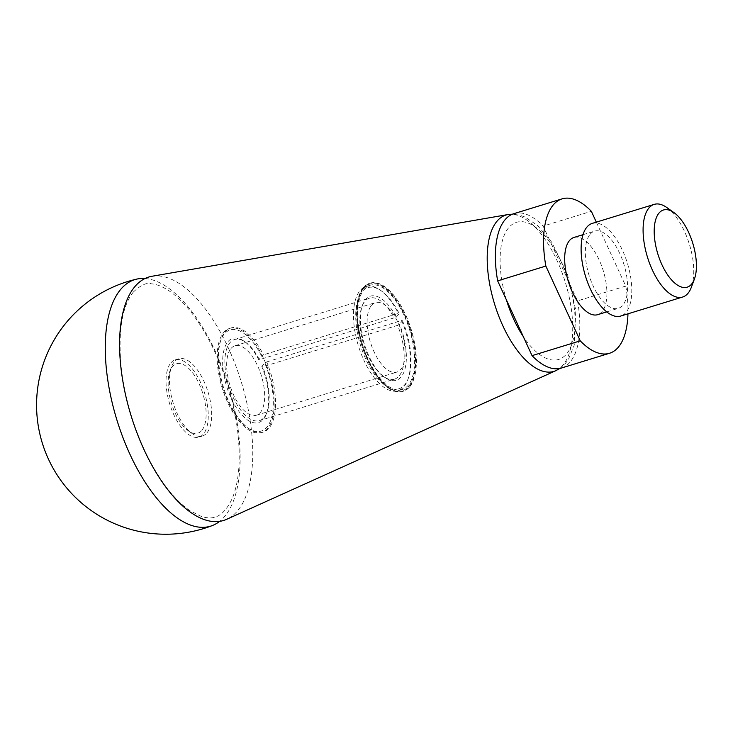<?xml version="1.0" encoding="UTF-8"?>
<svg xmlns="http://www.w3.org/2000/svg" width="733" height="733" viewBox="0 0 733 733"><rect width="100%" height="100%" fill="white"/><g stroke="black" fill="none" stroke-linecap="round" stroke-linejoin="round"><path stroke-width="0.55" stroke-dasharray="3.67 2.75" d="M506.43 299.925A71.742 32.463 -107.1 0 1 508.601 227.807A71.742 32.463 -107.1 0 1 551.922 245.17L543.144 226.094L591.348 211.296M596.332 222.145L625.744 286.081L577.54 300.878L568.771 281.811A71.742 32.463 -107.1 0 1 566.6 353.92A71.742 32.463 -107.1 0 1 523.28 336.566M568.771 281.811L551.922 245.17A71.742 32.463 -107.1 0 1 568.771 281.811M513.897 213.66A80.767 36.54 -107.1 0 1 543.144 226.094M666.801 207.521A48.46 21.926 -107.1 0 1 691.311 287.363M592.227 223.4A48.46 21.926 -107.1 0 1 627.411 263.294A48.46 21.926 -107.1 0 1 620.677 316.051M590.129 234.239A40.379 18.27 -107.1 0 1 594.6 231.124A40.379 18.27 -107.1 0 1 623.92 264.366A40.379 18.27 -107.1 0 1 618.304 308.336A40.379 18.27 -107.1 0 1 590.871 280.574A40.379 18.27 -107.1 0 1 590.129 234.239M573.948 237.465A40.379 18.27 -107.1 0 1 603.259 270.706A40.379 18.27 -107.1 0 1 597.652 314.677M625.744 286.081A80.767 36.54 -107.1 0 1 627.961 313.816M577.54 300.878A80.767 36.54 -107.1 0 1 561.304 368.076M152.015 276.259A127.34 57.614 -107.1 0 1 241.249 381.847A127.34 57.614 -107.1 0 1 226.634 519.321M145.042 278.503A128.971 58.347 -107.1 0 1 228.476 385.769A128.971 58.347 -107.1 0 1 219.607 521.374M409.665 386.85A56.533 25.582 72.9 0 0 408.629 321.979A56.533 25.582 72.9 0 0 370.22 283.112A56.533 25.582 72.9 0 0 363.953 287.473A56.533 25.582 72.9 0 0 360.105 294.391A56.533 25.582 72.9 0 0 388.701 387.546A56.533 25.582 72.9 0 0 403.407 391.202A56.533 25.582 72.9 0 0 409.665 386.85M408.647 386.346A55.726 25.215 72.9 0 0 401.711 309.344A55.726 25.215 72.9 0 0 359.802 295.216A55.726 25.215 72.9 0 0 387.986 387.033A55.726 25.215 72.9 0 0 408.647 386.346M363.266 287.684A56.533 25.582 -107.1 0 1 369.533 283.323A56.533 25.582 -107.1 0 1 410.572 329.868A56.533 25.582 -107.1 0 1 402.71 391.413A56.533 25.582 -107.1 0 1 364.301 352.555A56.533 25.582 -107.1 0 1 363.266 287.684M206.908 432.891A40.379 18.27 72.9 0 0 206.165 386.557A40.379 18.27 72.9 0 0 178.724 358.804A40.379 18.27 72.9 0 0 174.252 361.91A40.379 18.27 72.9 0 0 171.504 366.857A40.379 18.27 72.9 0 0 191.936 433.395A40.379 18.27 72.9 0 0 202.427 436.007A40.379 18.27 72.9 0 0 206.908 432.891M201.832 430.399A36.348 16.447 72.9 0 0 197.296 380.189A36.348 16.447 72.9 0 0 169.974 370.971A36.348 16.447 72.9 0 0 188.354 430.848A36.348 16.447 72.9 0 0 201.832 430.399M170.816 362.972A40.379 18.27 -107.1 0 1 175.288 359.857A40.379 18.27 -107.1 0 1 204.599 393.099A40.379 18.27 -107.1 0 1 198.991 437.07A40.379 18.27 -107.1 0 1 171.549 409.307A40.379 18.27 -107.1 0 1 170.816 362.972M259.482 420.605L394.436 379.172A42.404 19.186 -107.1 0 0 397.607 325.351L399.522 324.288A44.017 19.91 -107.1 0 1 404.918 369.139A44.017 19.91 -107.1 0 1 384.843 377.44A44.017 19.91 -107.1 0 1 362.578 304.919A44.017 19.91 -107.1 0 1 396.26 317.187L259.39 359.692A42.404 19.186 72.9 0 0 245.619 342.284A42.404 19.186 72.9 0 0 234.597 339.535A42.404 19.186 72.9 0 0 228.696 385.705A42.404 19.186 72.9 0 0 259.482 420.605A42.404 19.186 72.9 0 0 267.069 412.148A42.404 19.186 72.9 0 0 262.652 366.784L261.818 366.564A44.017 19.91 72.9 0 1 266.455 413.788A44.017 19.91 72.9 0 1 239.444 412.102A44.017 19.91 72.9 0 1 222.777 357.823A44.017 19.91 72.9 0 1 244.19 341.266A44.017 19.91 72.9 0 1 258.557 359.463L261.507 355.908L263.422 354.836A54.517 24.665 72.9 0 0 231.042 327.953A54.517 24.665 72.9 0 0 225.004 332.159A54.517 24.665 72.9 0 0 221.293 338.829A54.517 24.665 72.9 0 0 248.863 428.649A54.517 24.665 72.9 0 0 263.037 432.186A54.517 24.665 72.9 0 0 266.684 361.937L264.769 363.009L261.818 366.564M259.39 359.692L258.557 359.463M396.26 317.187L399.21 313.632L398.376 313.412L263.422 354.836M394.436 379.172A42.404 19.186 -107.1 0 1 383.414 376.423A42.404 19.186 -107.1 0 1 361.965 306.568A42.404 19.186 -107.1 0 1 369.551 298.102A42.404 19.186 -107.1 0 1 394.345 318.259M397.607 325.351L262.652 366.784M266.684 361.937L401.638 320.504L402.481 320.733L399.522 324.288M402.481 320.733A52.904 23.932 -107.1 0 1 408.354 378.237A52.904 23.932 -107.1 0 1 375.892 376.203A52.904 23.932 -107.1 0 1 355.871 310.966A52.904 23.932 -107.1 0 1 381.6 291.074A52.904 23.932 -107.1 0 1 399.21 313.632M401.638 320.504A54.517 24.665 -107.1 0 1 407.74 379.877A54.517 24.665 -107.1 0 1 397.992 390.753A54.517 24.665 -107.1 0 1 360.957 353.279A54.517 24.665 -107.1 0 1 359.958 290.726A54.517 24.665 -107.1 0 1 365.987 286.521A54.517 24.665 -107.1 0 1 380.161 290.057A54.517 24.665 -107.1 0 1 398.376 313.412M261.507 355.908A52.904 23.932 72.9 0 0 220.679 340.478A52.904 23.932 72.9 0 0 247.433 427.641A52.904 23.932 72.9 0 0 271.641 417.389A52.904 23.932 72.9 0 0 264.769 363.009M364.081 289.462A54.517 24.665 -107.1 0 1 370.119 285.256A54.517 24.665 -107.1 0 1 409.701 330.134A54.517 24.665 -107.1 0 1 402.124 389.489A54.517 24.665 -107.1 0 1 365.08 352.014A54.517 24.665 -107.1 0 1 364.081 289.462M371.429 305.432A36.348 16.447 -107.1 0 1 375.452 302.628A36.348 16.447 -107.1 0 1 401.84 332.544A36.348 16.447 -107.1 0 1 396.791 372.117A36.348 16.447 -107.1 0 1 372.098 347.13A36.348 16.447 -107.1 0 1 371.429 305.432M230.968 348.551A36.348 16.447 -107.1 0 1 235 345.747A36.348 16.447 -107.1 0 1 261.379 375.672A36.348 16.447 -107.1 0 1 256.33 415.235A36.348 16.447 -107.1 0 1 231.637 390.258A36.348 16.447 -107.1 0 1 230.968 348.551M223.62 332.58A54.517 24.665 -107.1 0 1 229.658 328.375A54.517 24.665 -107.1 0 1 269.24 373.253A54.517 24.665 -107.1 0 1 261.663 432.607A54.517 24.665 -107.1 0 1 224.619 395.133A54.517 24.665 -107.1 0 1 223.62 332.58M555.944 370.632A81.775 36.998 72.9 0 0 563.017 365.089A81.775 36.998 72.9 0 0 546.277 241.12A81.775 36.998 72.9 0 0 508.024 214.54M559.838 368.452L565.308 363.55L568.451 359.289L574.251 345.096L575.799 310.279L567.461 274.325L551.711 242.211L537.518 225.425L524.947 217.014L519.899 215.2L512.468 214.173M606.722 311.892L618.304 308.336M583.019 234.679L594.6 231.124M133.379 292.018C140.828 284.981 146.838 282.251 151.401 283.827C156.541 284.166 162.433 286.502 169.076 290.836C184.001 300.988 198.066 318.818 211.26 344.354C225.123 372.217 233.955 401.492 237.776 432.177C240.772 459.71 239.022 481.572 232.535 497.78C222.429 519.752 211.315 519.514 201.181 516.371L190.131 510.791C175.251 500.712 161.205 482.955 148.02 457.529C134.139 429.721 125.27 400.465 121.394 369.78C117.756 332.406 121.751 306.486 133.379 292.018M387.986 387.033L388.701 387.546M359.802 295.216L360.105 294.391M402.71 391.413L403.407 391.202M369.533 283.323L370.22 283.112M188.354 430.848L191.936 433.395M169.974 370.971L171.504 366.857M198.991 437.07L202.427 436.007M175.288 359.857L178.724 358.804M245.619 342.284L244.19 341.266M267.069 412.148L266.455 413.788M383.414 376.423L384.843 377.44M361.965 306.568L362.578 304.919M381.6 291.074L380.161 290.057M408.354 378.237L407.74 379.877M247.433 427.641L248.863 428.649M220.679 340.478L221.293 338.829M256.33 415.235L396.791 372.117M235 345.747L375.452 302.628M261.663 432.607L263.037 432.186M397.992 390.753L402.124 389.489M229.658 328.375L231.042 327.953M365.987 286.521L370.119 285.256M234.597 339.535L369.551 298.102"/><path stroke-width="1.1" d="M497.652 280.858L532.048 355.642L580.252 340.845L545.847 266.061L497.652 280.858A80.767 36.54 -107.1 0 1 513.897 213.66L562.092 198.863A80.767 36.54 -107.1 0 1 591.348 211.296L596.332 222.145M545.847 266.061A80.767 36.54 -107.1 0 1 562.092 198.863M658.985 213.101A40.379 18.27 -107.1 0 1 673.957 212.607A40.379 18.27 -107.1 0 1 694.38 279.136A40.379 18.27 -107.1 0 1 664.016 268.901A40.379 18.27 -107.1 0 1 658.985 213.101M694.38 279.136L691.311 287.363A48.46 21.926 -107.1 0 1 682.643 297.03A48.46 21.926 -107.1 0 1 649.722 263.715A48.46 21.926 -107.1 0 1 648.833 208.117A48.46 21.926 -107.1 0 1 654.202 204.379A48.46 21.926 -107.1 0 1 666.801 207.521L673.957 212.607M682.643 297.03L620.677 316.051A48.46 21.926 -107.1 0 1 587.747 282.746A48.46 21.926 -107.1 0 1 586.867 227.138A48.46 21.926 -107.1 0 1 592.227 223.4L654.202 204.379M606.722 311.892L597.652 314.677A40.379 18.27 -107.1 0 1 570.21 286.915A40.379 18.27 -107.1 0 1 569.468 240.58A40.379 18.27 -107.1 0 1 573.948 237.465L583.019 234.679M627.961 313.816A80.767 36.54 -107.1 0 1 609.499 353.279A80.767 36.54 -107.1 0 1 580.252 340.845M609.499 353.279L561.304 368.076A80.767 36.54 -107.1 0 1 532.048 355.642M555.944 370.632L226.634 519.321A127.34 57.614 -107.1 0 1 138.326 436.337A127.34 57.614 -107.1 0 1 134.689 286.841A127.34 57.614 -107.1 0 1 152.015 276.259L508.024 214.54A81.775 36.998 72.9 0 0 496.901 221.339A81.775 36.998 72.9 0 0 499.237 317.343A81.775 36.998 72.9 0 0 555.944 370.632L559.838 368.452M219.607 521.374A128.971 58.347 -107.1 0 1 212.313 525.57A128.971 58.347 -107.1 0 1 123.657 439.434A128.971 58.347 -107.1 0 1 120.569 289.544A128.971 58.347 -107.1 0 1 136.65 279.126A128.971 58.347 -107.1 0 1 145.042 278.503M523.28 336.566A71.742 32.463 -107.1 0 1 506.43 299.925M512.468 214.173L508.024 214.54M136.65 279.126A129.219 129.219 0 0 0 60.839 480.399A129.219 129.219 0 0 0 212.313 525.57"/></g></svg>
